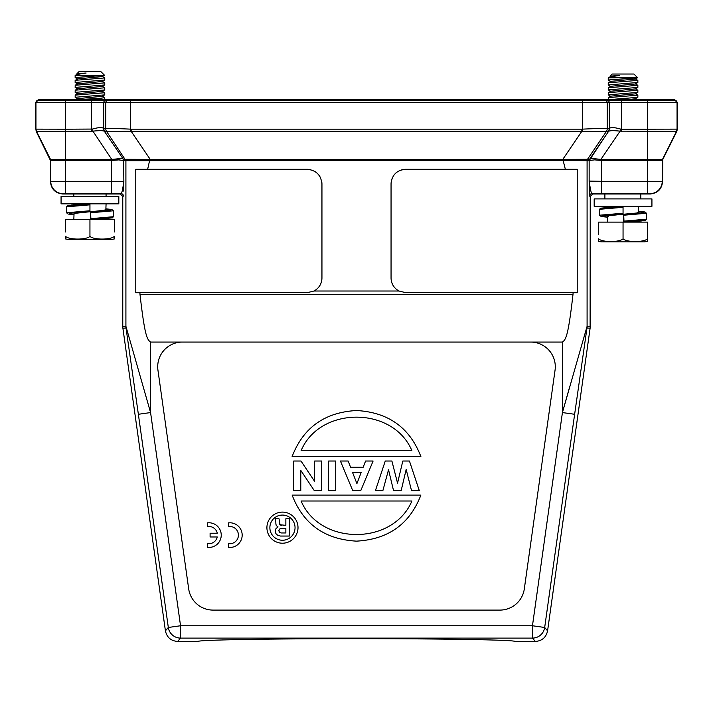 <?xml version="1.0" encoding="UTF-8"?>
<svg xmlns="http://www.w3.org/2000/svg" width="713" height="713" viewBox="0 0 713 713"><rect width="100%" height="100%" fill="white"/><g stroke="black" fill="none" stroke-linecap="round" stroke-linejoin="round"><path stroke-width="1.07" d="M209.658 522.789L207.554 522.834L207.554 526.559A8.618 8.618 0 0 1 217.287 533.235L210.103 533.235L210.103 536.969L217.278 536.969A8.618 8.618 0 0 1 207.554 543.6L207.554 547.37A12.344 12.344 0 0 0 221.199 536.149A12.344 12.344 0 0 0 209.658 522.789M228.49 522.861L228.49 526.586A8.618 8.618 0 0 1 238.374 534.269A8.618 8.618 0 0 1 230.165 543.716L228.49 543.627L228.49 547.397A12.344 12.344 0 0 0 242.135 536.176A12.344 12.344 0 0 0 230.593 522.807L228.49 522.861M177.635 641.442C170.933 640.925 166.86 637.386 165.416 630.818L168.321 627.476A12.344 12.335 41 0 0 180.541 638.099L177.635 641.442L198.143 641.344M198.062 641.442A158.438 2.763 0 0 1 198.089 641.388A158.438 2.763 0 0 1 356.5 638.67A158.438 2.763 0 0 1 514.92 641.388A158.438 2.763 0 0 1 514.938 641.442L535.365 641.442C542.067 640.925 546.14 637.386 547.584 630.818L590.106 328.23L590.23 196.44L592.699 193.981L650.203 193.981C657.751 193.161 661.869 189.052 662.537 181.637L662.805 159.4L676.833 131.344L677.056 129.133L676.53 131.344L620.087 131.156C613.955 130.47 610.123 130.524 608.608 131.317L609.419 128.518C610.613 127.119 614.321 127.297 620.524 129.062L621.602 129.205L621.602 100.194L38.119 100.194L38.119 99.695L674.881 99.695L674.881 100.194L621.602 100.194L621.602 99.695M513.877 641.121A158.446 2.763 0 0 0 357.881 638.679A158.446 2.763 0 0 0 199.462 641.067M165.416 630.818L122.894 328.23L126.023 328.007L122.894 328.23L122.77 326.509L122.77 196.44L120.301 193.981L120.987 193.633C121.807 193.624 122.761 189.444 123.848 181.102L123.607 159.899L123.652 160.496L118.403 159.872L113.358 160.3M138.367 414.28L126.023 328.007A12.344 12.335 86 0 1 125.907 326.296L150.577 412.569L180.541 625.756L168.321 627.476L138.367 414.28L150.577 412.569L150.577 342.062L562.423 342.062L562.423 412.569L574.633 414.28L586.977 328.007A12.344 12.335 -86 0 0 587.093 326.296L562.423 412.569L532.459 625.756L180.541 625.756L180.541 638.099L532.459 638.099A12.344 12.335 -41 0 0 544.679 627.476L547.584 630.818M530.615 342.062A24.679 24.679 0 0 1 555.053 370.181L524.322 588.849A24.679 24.679 0 0 1 499.875 610.096L213.125 610.096A24.679 24.679 0 0 1 188.678 588.849L157.947 370.181A24.679 24.679 0 0 1 182.385 342.062M562.753 160.461L563.136 159.409L562.753 160.461L123.848 160.683A2.469 2.469 90 0 0 123.411 159.284L149.864 159.409L147.644 169.293L135.773 169.293L135.773 292.704L139.882 292.704L139.998 294.389C144.677 335.324 147.003 339.629 150.577 342.062M587.093 161.708L587.093 326.296L587.093 160.683L563.136 160.478L565.347 169.293L405.857 169.293C396.74 170.05 391.802 174.979 391.054 184.106L391.054 277.892C391.223 283.765 393.861 288.132 398.986 291.011L405.857 292.704L573.118 292.704L573.002 294.389C568.306 335.529 565.953 339.655 562.423 342.062M112.413 160.407L92.904 131.147L92.476 129.062C98.706 127.297 102.405 127.11 103.581 128.518L103.733 128.768A4.938 4.938 -90 0 0 104.597 131.566L106.656 131.566A4.938 4.938 89.2 0 1 105.791 128.768L105.8 128.759C107.467 128.322 115.693 128.456 130.479 129.142L130.319 131.379L131.165 131.317L106.656 131.566L125.907 160.683L125.907 326.296L122.77 326.509M391.054 277.892A14.813 14.813 0 0 0 398.986 291.011L314.014 291.011L307.143 292.704L139.882 292.704L139.998 294.389L573.002 294.389M321.946 277.892C321.777 283.765 319.139 288.132 314.014 291.011A14.813 14.813 0 0 0 321.946 277.892L321.946 184.106A14.813 14.813 0 0 0 321.438 180.273M319.959 176.699A14.813 14.813 0 0 0 317.615 173.642M317.579 173.598A14.813 14.813 0 0 0 314.54 171.28M310.975 169.801A14.813 14.813 0 0 0 307.16 169.293M321.946 184.106L321.946 184.106C321.073 175.113 316.135 170.175 307.143 169.293L147.644 169.293M405.857 169.293A14.813 14.813 0 0 0 399.77 170.612M392.364 178.009A14.813 14.813 0 0 0 391.054 184.106L391.054 184.106M565.347 169.293L577.227 169.293L577.227 292.704L573.118 292.704M149.864 159.409L562.753 159.427L581.835 131.317L581.835 129.169A9.679 9.679 -1.6 0 0 582.521 129.142C597.146 128.456 605.373 128.322 607.2 128.759A4.938 4.929 157.7 0 1 606.3 131.584L587.521 159.284L589.589 159.284A2.469 2.469 -90 0 0 589.152 160.683L587.093 160.683L587.53 159.284L563.136 159.409M606.3 131.584L582.681 131.379L581.835 131.317L581.835 129.811M581.835 129.169L131.165 129.169A9.679 9.679 3.7 0 1 130.479 129.142L130.479 102.654L582.521 102.654L582.681 131.379M91.398 99.695L91.398 102.654L105.8 102.654L105.8 128.759A4.938 4.929 22.3 0 0 106.7 131.584M103.581 128.518L104.392 131.317L123.26 159.097L121.745 158.366M91.398 131.29L36.47 131.344L35.944 129.133L65.56 129.205L65.56 102.654L91.398 102.654L91.398 131.29L92.904 131.147C99.499 130.47 103.332 130.524 104.392 131.317L104.597 131.566M35.962 129.508L36.167 131.344L50.463 160.505L111.504 160.47L111.504 159.418L50.498 159.4L65.569 159.418L65.56 129.205L92.476 129.062M35.65 129.133L35.65 102.654L38.119 100.194M102.209 86.282L104.695 87.726L102.324 86.389M75.204 100.061L77.681 98.626L102.209 96.326L104.758 94.82L104.758 92.735L75.204 95.123L75.141 97.28L104.695 94.891M75.204 95.123L77.681 93.688L102.209 91.389L104.758 89.883L104.758 87.797L75.204 90.195L75.141 92.351L104.695 89.954M75.204 90.195L77.681 88.751L102.209 86.46L104.758 84.945L104.758 82.86L75.204 85.257L75.141 87.414L104.758 84.945M102.209 96.157L104.758 97.663L100.417 98.287L77.387 99.695M102.209 91.219L104.758 92.735M75.275 75.373L77.681 73.947L86.13 73.038C80.186 73.84 76.567 74.624 75.275 75.373L104.481 75.23L102.209 76.585L77.681 78.876L75.141 80.391L75.141 82.476L104.758 80.008L104.758 77.922L75.204 80.319M104.695 80.079L102.217 81.514L77.681 83.813L75.204 85.257M102.217 81.344L104.758 82.86M102.209 76.407L104.758 77.922M86.13 73.038L76.977 73.671L79.09 71.558L100.809 71.558L104.481 75.23M77.681 79.054L75.141 77.539L102.503 75.507M77.681 83.991L75.141 82.476M77.681 88.92L75.141 87.414M77.681 98.795L75.141 97.28M77.681 93.858L75.141 92.351M626.941 99.695L635.319 98.795L637.859 97.28L637.859 95.194L608.305 97.592L608.242 99.695M608.305 97.592L610.791 96.157L635.319 93.858L637.859 92.351L637.859 90.266L608.305 92.654L608.242 94.82L637.796 92.423M608.305 92.654L610.791 91.219L635.319 88.929L637.859 87.414L637.859 85.328L608.305 87.726L608.242 89.883L637.859 87.414M635.319 88.751L637.796 90.195L635.426 88.858M608.376 77.842L610.783 76.416L619.24 75.507C613.296 76.309 609.668 77.084 608.376 77.842L637.582 77.699L635.319 79.054L610.791 81.344L608.242 82.86L608.242 84.945L637.859 82.476L637.859 80.391L608.305 82.788M608.305 87.726L610.791 86.282L635.319 83.982L637.796 82.548M635.319 83.813L637.859 85.328M635.319 78.876L637.859 80.391M619.24 75.507L610.087 76.131L612.191 74.027L633.91 74.027L637.582 77.699M610.791 81.514L608.242 80.008L635.604 77.975M610.791 86.46L608.242 84.945M610.791 91.389L608.242 89.883M608.278 99.695L637.796 97.351M674.881 100.194L677.35 102.654L677.35 129.133L676.833 131.344M606.799 99.695L606.799 100.194A2.469 2.469 90 0 1 609.267 102.654L647.44 102.654L647.44 129.205L677.056 129.133L677.056 102.654A2.469 2.469 -90 0 0 674.587 100.194L674.587 99.695M593.448 158.268L589.74 159.097L608.608 131.317L606.344 131.566A4.938 4.938 -89.1 0 0 607.209 128.768L607.2 102.654L609.267 102.654L609.419 128.518M620.524 129.062L620.087 131.156L600.916 159.391A4.26 3.859 180 0 0 601.496 159.418L662.502 159.4L662.243 160.505L647.431 160.461L647.431 181.316L662.234 181.334L662.537 160.496M604.481 137.395L589.152 160.683A2.469 2.469 -90 0 1 589.589 159.284L591.255 158.366L600.916 159.391L600.774 160.434L601.496 160.461L601.496 159.418M589.348 160.496L594.597 159.872L600.774 160.434M590.23 196.44L589.544 196.102L589.152 181.102L601.496 181.316L601.496 160.461L658.313 160.478M589.152 160.683L589.152 181.102C590.426 189.872 591.38 194.052 592.013 193.633L592.699 193.981M638.358 193.981L610.996 193.891M611.121 193.891L637.449 193.936M623.055 198.909L651.932 198.909L651.932 206.315L594.179 206.315L594.179 198.909L623.055 198.909M627.369 206.315L630.149 206.315A16.898 2.389 -179.7 0 1 623.75 206.503A16.898 2.389 -179.7 0 1 623.055 206.494L623.055 207.305L623.055 206.315L623.75 206.315L617.244 206.315M625.943 206.315L623.75 206.315M637.734 206.315L635.345 206.315M631.968 206.315L630.078 206.324M617.315 206.324L614.312 206.315M610.872 206.315L608.43 206.315M598.617 234.452L598.617 222.117L647.484 222.117L647.484 241.368M598.617 240.709L598.617 241.235M647.484 234.452L647.484 238.793C644.222 242.438 626.37 242.456 623.055 238.793C619.784 242.438 601.941 242.456 598.617 238.793L598.617 241.395L601.237 241.859L644.864 241.859L647.484 241.092M623.055 238.793L623.055 222.117M620.577 206.458A16.898 2.389 -179.7 0 1 617.262 206.315M638.358 211.788L636.959 213L623.697 214.212L623.964 221.128L646.495 219.185L645.541 220.326L623.928 222.117L623.964 221.128M638.598 213.267L638.955 212.581C639.534 212.412 639.178 213.116 623.697 214.212L623.697 222.117M623.055 213.223L623.055 207.305L623.055 214.212L623.055 213.232L599.606 215.21L601.166 216.511L607.743 217.242L602.155 215.727L623.055 214.212L609.33 215.451L607.743 216.69M646.495 219.185L646.495 213.267L623.964 215.201M623.055 207.305L599.606 209.292L599.606 215.21M621.602 131.29L621.602 129.205L647.44 129.205L647.431 159.418L662.805 159.4M599.927 131.673L604.374 131.664M119.927 159.81L111.504 160.47L111.504 181.316L123.839 181.36M123.848 181.102L123.679 191.075M562.539 412.132L569.678 386.811M596.986 181.298L596.273 181.289M64.143 160.47L50.757 160.505L50.766 181.334L65.569 181.316L65.569 160.47L65.569 181.307L111.504 181.316L111.504 193.651L120.987 193.633A2.469 2.469 63.4 0 1 123.456 196.102L122.77 196.44M50.463 160.505L50.463 181.637L50.766 163.17M111.513 159.418A4.225 3.823 180 0 0 112.084 159.382L121.985 158.429L123.411 159.284M123.607 159.899L123.26 159.097M50.766 181.334L50.757 181.334A12.344 12.344 45 0 0 63.1 193.678L62.797 193.981C55.249 193.161 51.131 189.052 50.463 181.637M62.797 193.981L120.301 193.981M89.945 193.838L73.822 193.981L73.822 196.449M89.945 196.449L118.821 196.449L118.821 203.847L61.068 203.847L61.068 196.449L89.945 196.449M89.945 204.836L66.505 206.823L66.505 212.75L89.945 210.763L89.945 203.847L76.826 203.847M77.708 203.847L81.166 203.847M85.382 203.847L89.268 203.873M90.551 219.613L90.596 211.743L90.863 218.659L113.394 216.716L112.431 217.857L90.827 219.649L90.863 218.659M106.077 209.524L103.073 210.638L90.596 211.743L105.836 210.112L106.077 203.847M89.945 210.763L89.954 203.882M65.516 231.983L65.516 219.649L89.945 219.649L73.822 219.64L74.054 213.428L89.945 211.743L77.022 212.884L73.822 214.016M90.827 211.743L110.8 210.29L106.077 208.838L111.834 209.497L113.394 210.798L90.863 212.732M89.945 236.324C93.269 239.987 111.112 239.978 114.383 236.324L114.383 238.926L111.763 239.39L68.136 239.39L65.516 238.926L65.516 236.324C68.84 239.987 86.683 239.978 89.945 236.324L89.945 219.649L90.604 219.649M111.139 217.278L108.528 218.463L94.455 219.649M98.599 219.649L102.048 219.649M104.535 219.649L105.872 219.649M105.952 219.649L104.775 219.649M102.44 219.649L99.107 219.649M95.034 219.649L91.344 219.613M89.945 219.649L114.383 219.649L114.383 231.983M65.516 238.24L65.516 238.766M420.884 495.08C409.779 524.037 388.318 539.385 356.5 541.14C324.682 539.385 303.221 524.037 292.116 495.08L420.884 495.08C409.779 524.037 388.318 539.385 356.5 541.14C324.682 539.385 303.221 524.037 292.116 495.08M321.715 490.642L314.299 490.642L300.788 470.375L300.788 490.642L293.694 490.642L293.694 461.026L301.002 461.026L314.629 481.346L314.629 461.026L321.715 461.026L321.715 490.642M335.698 490.642L328.613 490.642L328.613 461.026L335.698 461.026L335.698 490.642M360.76 490.642L373.095 461.026L365.582 461.026L363.175 467.256L350.582 467.256L348.176 461.026L340.422 461.026L352.757 490.642L360.76 490.642M356.91 483.601L352.587 472.567L361.143 472.567L356.91 483.601M419.306 490.642L411.526 490.642L406.169 469.448L401.161 490.642L393.549 490.642L388.523 469.769L382.872 490.642L375.412 490.642L385.261 461.026L391.9 461.026L397.542 483.138L402.809 461.026L409.449 461.026L419.306 490.642M420.884 456.578L292.116 456.578C303.221 427.631 324.682 412.274 356.5 410.528C388.318 412.274 409.779 427.631 420.884 456.578M301.1 450.661C319.968 405.991 393.032 405.991 411.9 450.661C393.032 405.991 319.968 405.991 301.1 450.661L411.9 450.661M411.9 501.007C393.032 545.677 319.968 545.677 301.1 501.007C319.968 545.677 393.032 545.677 411.9 501.007L301.1 501.007M298.007 527.665A15.552 15.552 0 0 0 282.455 512.112A15.552 15.552 0 0 0 266.912 527.665A15.552 15.552 0 0 0 282.455 543.208A15.552 15.552 0 0 0 298.007 527.665M295.048 527.665A12.584 12.584 0 0 1 282.455 540.249A12.584 12.584 0 0 1 269.87 527.665A12.584 12.584 0 0 1 282.455 515.071A12.584 12.584 0 0 1 295.048 527.665M280.049 524.732L285.851 525.365L285.851 518.779L289.371 518.779L289.371 536.051L280.414 536.051L276.796 534.705A4.875 4.875 0 0 1 275.352 531.238A4.875 4.875 0 0 0 276.796 534.705L277.393 535.169M280.797 525.187L281.876 525.365L280.797 525.187L279.407 522.986L279.683 524.251M276.234 525.445A9.813 9.813 0 0 1 275.842 522.415L275.058 518.779L279.015 518.779A10.686 10.686 0 0 1 279.336 521.346A10.686 10.686 0 0 1 279.327 521.533L279.407 522.986M276.243 525.463L278.025 526.916L275.967 528.645L275.352 530.953A4.652 4.652 0 0 0 275.352 531.238M278.908 530.739A1.952 1.952 0 0 1 278.89 530.499L280.307 528.627L285.851 528.467L285.851 532.959L281.002 532.959L279.541 532.37L278.89 530.864A2.068 2.068 0 0 1 278.89 530.739M280.307 528.627L279.353 529.26M535.365 641.442L532.459 638.099L532.459 625.756L544.679 627.476L574.633 414.28M131.165 129.169L131.165 131.317L581.835 131.317M105.791 128.768L103.733 128.768L103.733 102.654A2.469 2.469 -90 0 1 106.201 100.194L106.201 99.695M35.65 102.654L65.56 102.654L65.56 99.695M35.944 102.654L35.944 129.133L35.944 102.654A2.469 2.469 90 0 1 38.413 100.194L38.413 99.695M108.269 99.695L108.269 100.194A2.469 2.469 90 0 0 105.8 102.654L130.479 102.654L130.479 99.695M582.521 99.695L582.521 102.654L607.2 102.654A2.469 2.469 -90 0 0 604.731 100.194L604.731 99.695M647.44 99.695L647.44 102.654L677.35 102.654M607.209 128.768L609.267 128.768A4.938 4.938 90 0 1 608.403 131.566M647.431 159.418L647.431 160.461M647.431 181.316L601.496 181.316L601.496 193.651L592.013 193.633L647.431 193.651L647.431 181.316M589.544 196.102A2.469 2.469 116.6 0 1 592.013 193.633M586.977 327.998A12.344 12.335 -86 0 0 587.093 326.296L590.23 326.509M662.537 181.637L662.234 181.334A12.344 12.335 -45.2 0 1 649.899 193.678L647.431 193.651M623.055 206.315L604.597 207.536L601.861 208.731M646.495 213.267L644.944 211.966L638.358 211.235L644.106 212.724L623.928 214.212M644.24 219.747L641.629 220.932L623.928 222.117M662.502 159.4L676.53 131.344L662.243 160.478M647.44 131.29L647.44 129.811M50.195 159.4L36.167 131.344M121.593 193.713A2.469 2.469 -116.6 0 0 120.987 193.633M590.106 328.23L586.977 328.007M662.243 160.496L662.234 163.928M65.569 160.47L65.569 159.427M131.165 131.317L150.247 159.427L150.247 160.461M36.47 131.344L50.498 159.4M63.1 193.678L111.504 193.651M89.945 203.847L71.505 205.068L68.76 206.262M89.945 211.743L69.268 213.232L73.822 214.711L68.056 214.043L66.505 212.741M65.569 193.651L65.569 181.316M77.681 74.116L76.995 73.715M104.758 99.695L104.758 97.663M75.141 77.539L75.141 75.507M635.319 98.626L637.796 100.061M635.319 93.688L637.796 95.123M610.783 76.585L610.105 76.184M610.791 96.326L608.305 94.891M608.242 80.008L608.242 77.975M604.891 198.909L604.891 193.981M640.8 198.909L640.8 193.981M607.743 222.117L607.743 215.727M607.743 207.269L607.743 206.315M638.358 222.117L638.358 221.217M638.358 212.75L638.358 206.315M607.503 215.21L607.155 215.905L623.055 214.212M599.606 209.292L600.453 208.196L622.618 206.342M106.077 196.449L106.077 193.981M73.822 204.863L73.822 203.865M66.505 206.823L67.343 205.727L89.526 203.873M113.394 210.798L113.394 216.716M106.077 219.631L106.077 218.686"/></g></svg>
